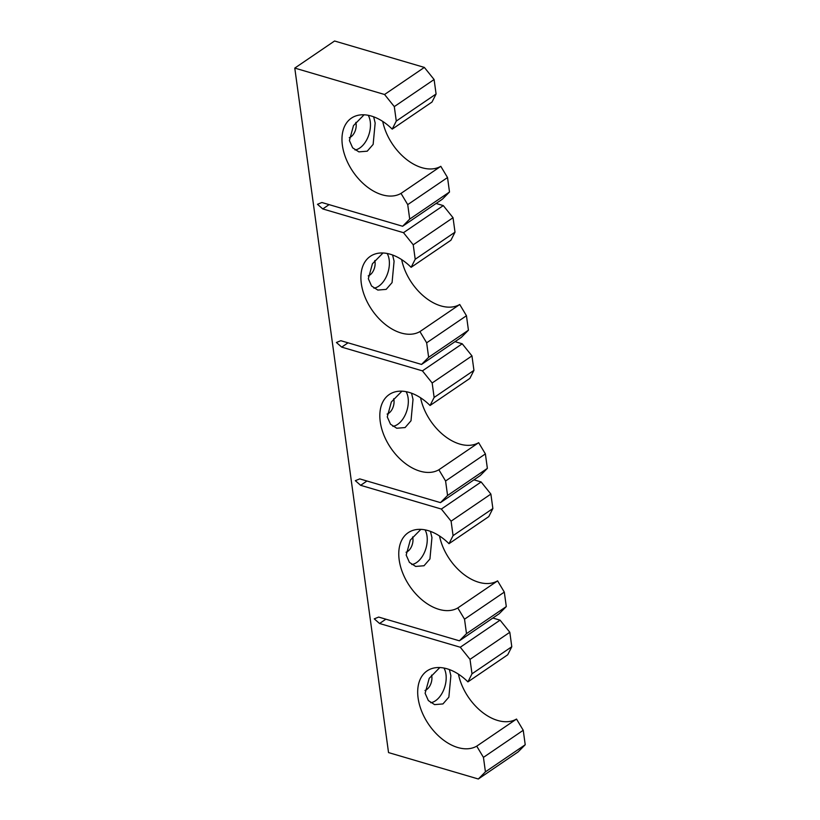 <?xml version="1.0" encoding="UTF-8"?>
<svg xmlns="http://www.w3.org/2000/svg" width="820" height="820" viewBox="0 0 820 820"><rect width="100%" height="100%" fill="white"/><g stroke="black" fill="none" stroke-linecap="round" stroke-linejoin="round"><path stroke-width="1.23" d="M430.705 702.719A20.244 12.29 106.4 0 0 445.967 674.306A20.244 12.29 106.4 0 0 443.958 668.044M424.985 690.44A10.127 6.15 106.4 0 0 431.812 676.418A10.127 6.15 106.4 0 0 431.545 675.126M411.773 564.529A20.244 12.29 106.4 0 0 427.035 536.126A20.244 12.29 106.4 0 0 425.037 529.853M406.054 552.249A10.127 6.15 106.4 0 0 412.88 538.238A10.127 6.15 106.4 0 0 412.624 536.936M392.852 426.349A20.244 12.29 106.4 0 0 408.104 397.936A20.244 12.29 106.4 0 0 406.105 391.673M387.122 414.069A10.127 6.15 106.4 0 0 393.948 400.047A10.127 6.15 106.4 0 0 393.692 398.756M373.92 288.158A20.244 12.29 106.4 0 0 389.172 259.745A20.244 12.29 106.4 0 0 387.173 253.482M368.2 275.879A10.127 6.15 106.4 0 0 375.017 261.857A10.127 6.15 106.4 0 0 374.76 260.565M449.38 669.561L450.877 675.752L448.858 697.143L442.954 703.929L434.6 704.616L428.347 700.567L425.119 693.279L429.208 678.345L439.797 667.552M430.459 531.38L431.945 537.561L429.936 558.963L424.022 565.749L415.668 566.435L409.416 562.376L406.187 555.089L410.277 540.154L420.865 529.361M411.527 393.19L413.013 399.381L411.005 420.773L405.101 427.558L396.747 428.245L390.494 424.196L387.265 416.908L391.345 401.974L401.933 391.181M392.595 255.01L394.082 261.19L392.073 282.592L386.169 289.378L377.815 290.065L371.562 286.006L368.334 278.718L372.423 263.784L383.001 252.99M354.988 149.968A20.244 12.29 106.4 0 0 370.25 121.565A20.244 12.29 106.4 0 0 368.241 115.302M349.269 137.688A10.127 6.15 106.4 0 0 356.095 123.676A10.127 6.15 106.4 0 0 355.829 122.385M373.664 116.819L375.16 123.01L373.141 144.402L367.237 151.188L358.883 151.874L352.631 147.815L349.402 140.538L353.492 125.603L364.08 114.8M402.61 226.258L409.713 219.094L407.724 204.631L401.011 193.397A45.09 28.802 55.8 0 1 382.14 194.791A45.09 28.802 55.8 0 1 345.999 158.649A45.09 28.802 55.8 0 1 351.38 118.152A45.09 28.802 55.8 0 1 371.357 116.061A45.09 28.802 55.8 0 1 392.206 129.129L396.285 121.073L394.297 106.61L384.559 94.495L294.78 68.091L388.536 752.586L478.327 779L485.43 771.835L483.441 757.372L476.727 746.149A45.09 28.802 55.8 0 1 457.857 747.532A45.09 28.802 55.8 0 1 421.716 711.391A45.09 28.802 55.8 0 1 427.097 670.893A45.09 28.802 55.8 0 1 447.074 668.802A45.09 28.802 55.8 0 1 467.923 681.871L472.002 673.814L470.014 659.362L460.276 647.236L379.558 623.497L374.258 618.854L378.676 617.07L459.395 640.809L466.498 633.645L464.52 619.192L457.796 607.958A45.09 28.802 55.8 0 1 438.936 609.352A45.09 28.802 55.8 0 1 402.784 573.201A45.09 28.802 55.8 0 1 408.175 532.713A45.09 28.802 55.8 0 1 428.142 530.612A45.09 28.802 55.8 0 1 448.991 543.691L453.07 535.634L451.092 521.171L441.355 509.056L360.636 485.317L355.337 480.674L359.755 478.89L440.473 502.629L447.566 495.464L445.588 481.002L438.864 469.768A45.09 28.802 55.8 0 1 420.004 471.162A45.09 28.802 55.8 0 1 383.852 435.02A45.09 28.802 55.8 0 1 389.244 394.522A45.09 28.802 55.8 0 1 409.221 392.431A45.09 28.802 55.8 0 1 430.059 405.5L434.139 397.444L432.16 382.981L422.423 370.865L341.704 347.127L336.405 342.483L340.823 340.7L421.541 364.439L428.634 357.274L426.656 342.811L419.932 331.587A45.09 28.802 55.8 0 1 401.072 332.981A45.09 28.802 55.8 0 1 364.92 296.83A45.09 28.802 55.8 0 1 370.312 256.332A45.09 28.802 55.8 0 1 390.289 254.241A45.09 28.802 55.8 0 1 411.127 267.31L415.207 259.263L413.229 244.801L403.491 232.685L322.772 208.936L317.473 204.303L321.891 202.509L402.61 226.258L442.41 199.168L449.503 192.003L447.525 177.54L440.801 166.316A45.09 28.802 55.8 0 1 421.941 167.7A45.09 28.802 55.8 0 1 382.725 121.411M392.206 129.129L432.007 102.039L436.086 93.992L434.098 79.53L424.36 67.414L334.57 41L294.78 68.091M421.541 364.439L461.342 337.358L468.435 330.193L466.457 315.731L459.733 304.497A45.09 28.802 55.8 0 1 440.873 305.891A45.09 28.802 55.8 0 1 401.656 259.602M411.127 267.31L450.928 240.229L455.008 232.173L453.029 217.71L443.292 205.594L436.086 203.473M440.473 502.629L480.274 475.538L487.367 468.374L485.389 453.911L478.665 442.687A45.09 28.802 55.8 0 1 459.805 444.071A45.09 28.802 55.8 0 1 420.578 397.782M430.059 405.5L469.86 378.409L473.939 370.363L471.961 355.901L462.224 343.785L455.008 341.663M459.395 640.809L499.195 613.729L506.299 606.564L504.31 592.101L497.596 580.867A45.09 28.802 55.8 0 1 478.726 582.261A45.09 28.802 55.8 0 1 439.51 535.972M448.991 543.691L488.792 516.6L492.871 508.543L490.883 494.081L481.145 481.965L473.939 479.843M478.327 779L518.127 751.909L525.22 744.745L523.242 730.282L516.518 719.058A45.09 28.802 55.8 0 1 497.658 720.452A45.09 28.802 55.8 0 1 458.441 674.163M467.923 681.871L507.723 654.78L511.793 646.734L509.814 632.271L500.077 620.156L492.871 618.034M384.559 94.495L424.36 67.414M485.43 771.835L525.22 744.745M483.441 757.372L523.242 730.282M476.727 746.149L516.518 719.058M472.002 673.814L511.793 646.734M470.014 659.362L509.814 632.271M460.276 647.236L500.077 620.156M379.558 623.497L385.892 619.192M466.498 633.645L506.299 606.564M464.52 619.192L504.31 592.101M457.796 607.958L497.596 580.867M453.07 535.634L492.871 508.543M451.092 521.171L490.883 494.081M441.355 509.056L481.145 481.965M360.636 485.317L366.96 481.002M447.566 495.464L487.367 468.374M445.588 481.002L485.389 453.911M438.864 469.768L478.665 442.687M434.139 397.444L473.939 370.363M432.16 382.981L471.961 355.901M422.423 370.865L462.224 343.785M341.704 347.127L348.029 342.821M428.634 357.274L468.435 330.193M426.656 342.811L466.457 315.731M419.932 331.587L459.733 304.497M415.207 259.263L455.008 232.173M413.229 244.801L453.029 217.71M403.491 232.685L443.292 205.594M322.772 208.936L329.097 204.631M409.713 219.094L449.503 192.003M407.724 204.631L447.525 177.54M401.011 193.397L440.801 166.316M396.285 121.073L436.086 93.992M394.297 106.61L434.098 79.53"/></g></svg>
